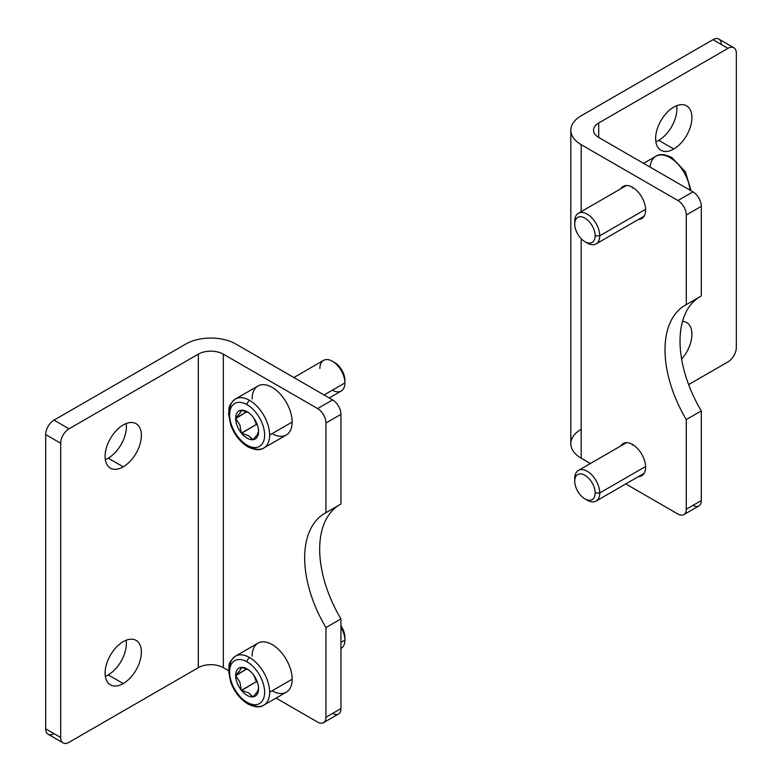 <?xml version="1.0" encoding="UTF-8"?>
<svg xmlns="http://www.w3.org/2000/svg" width="782" height="782" viewBox="0 0 782 782"><rect width="100%" height="100%" fill="white"/><g stroke="black" fill="none" stroke-linecap="round" stroke-linejoin="round"><path stroke-width="1.17" d="M108.229 458.184L123.243 466.844A25.659 14.809 120 0 0 140.007 444.235A25.659 14.809 120 0 0 136.068 423.678A25.659 14.809 120 0 0 123.243 424.949A25.659 14.809 120 0 0 106.479 447.558A25.659 14.809 120 0 0 110.418 468.115A25.659 14.809 120 0 0 123.243 466.844L108.229 458.184A25.659 14.809 -60 0 1 105.335 459.581A25.659 14.809 120 0 0 108.229 458.184A25.659 14.809 120 0 0 126.137 423.551A25.659 14.809 -60 0 1 108.229 458.184M108.229 674.895L123.243 683.566A25.659 14.809 120 0 0 140.007 660.956A25.659 14.809 120 0 0 136.068 640.39A25.659 14.809 120 0 0 123.243 641.66A25.659 14.809 120 0 0 106.479 664.27A25.659 14.809 120 0 0 110.418 684.837A25.659 14.809 120 0 0 123.243 683.566L108.229 674.895A25.659 14.809 -60 0 1 105.335 676.293A25.659 14.809 120 0 0 108.229 674.895A25.659 14.809 120 0 0 126.137 640.263A25.659 14.809 -60 0 1 108.229 674.895M54.007 733.643A11.798 6.813 -60 0 1 45.669 728.834L45.669 434.577L45.669 728.834L60.683 737.504L60.683 443.247L45.669 434.577A11.798 6.813 -60 0 1 54.007 420.13L185.803 344.041A35.386 20.43 180 0 1 235.851 344.041L332.614 399.905L317.6 408.575A11.798 6.813 60 0 1 325.938 423.023L325.938 512.699A97.32 56.187 -120 0 0 324.823 513.315A97.32 56.187 -120 0 0 325.938 627.594L325.938 717.27A11.798 6.813 60 0 1 323.494 722.676A11.798 6.813 60 0 1 317.6 722.089L276.046 698.101L317.6 722.089A11.798 6.813 -120 0 0 325.938 717.27L325.938 627.594A97.32 56.187 60 0 1 325.938 512.699L325.938 423.023A11.798 6.813 -120 0 0 317.6 408.575L223.339 354.158L223.339 667.672L228.559 670.682L223.339 667.672A17.693 10.215 0 0 0 198.315 667.672L69.021 742.313L198.315 667.672L198.315 354.158L69.021 428.8L198.315 354.158A17.693 10.215 180 0 1 223.339 354.158L317.6 408.575L332.614 399.905L235.851 344.041A35.386 20.43 0 0 0 185.803 344.041L54.007 420.13L69.021 428.8A11.798 6.813 120 0 0 60.683 443.247A11.798 6.813 -60 0 1 69.021 428.8L54.007 420.13A11.798 6.813 120 0 0 45.669 434.577L60.683 443.247L60.683 737.504L45.669 728.834A11.798 6.813 120 0 0 48.113 734.23L63.127 742.9A11.798 6.813 -60 0 1 60.683 737.504A11.798 6.813 120 0 0 69.021 742.313A11.798 6.813 -60 0 1 63.127 742.9M123.243 683.566A25.659 14.809 -60 0 1 105.101 673.087A25.659 14.809 -60 0 1 123.243 641.66A25.659 14.809 -60 0 1 141.386 652.139A25.659 14.809 -60 0 1 123.243 683.566M123.243 466.844A25.659 14.809 -60 0 1 105.101 456.375A25.659 14.809 -60 0 1 123.243 424.949A25.659 14.809 -60 0 1 141.386 435.427A25.659 14.809 -60 0 1 123.243 466.844M198.315 667.672A17.693 10.215 180 0 1 223.339 667.672L223.339 354.158A17.693 10.215 0 0 0 198.315 354.158L198.315 667.672M332.614 399.905A11.798 6.813 60 0 1 340.952 414.352L340.952 504.038L340.952 414.352A11.798 6.813 -120 0 0 332.614 399.905M323.494 722.676L338.508 714.005A11.798 6.813 -120 0 0 340.952 708.609L325.938 717.27L340.952 708.609L340.952 618.924L325.938 627.594L340.952 618.924A97.32 56.187 60 0 1 338.753 505.309A97.32 56.187 -120 0 0 340.952 618.924L340.952 708.609A11.798 6.813 60 0 1 332.614 713.419M325.938 423.023L340.952 414.352L325.938 423.023M325.938 512.699L340.952 504.038L325.938 512.699M632.482 187.289A18.582 10.723 -120 0 0 623.195 186.37A18.582 10.723 -120 0 0 620.8 188.775A18.582 10.723 60 0 1 632.482 187.289A18.582 10.723 60 0 1 645.248 206.262A18.582 10.723 60 0 1 638.493 219.419A18.582 10.723 -120 0 0 641.768 218.549A18.582 10.723 -120 0 0 644.622 203.662A18.582 10.723 -120 0 0 632.482 187.289M632.482 444.459A18.582 10.723 -120 0 0 623.195 443.541A18.582 10.723 -120 0 0 620.8 445.935A18.582 10.723 60 0 1 632.482 444.459A18.582 10.723 60 0 1 645.248 463.423A18.582 10.723 60 0 1 638.493 476.59A18.582 10.723 -120 0 0 641.768 475.72A18.582 10.723 -120 0 0 644.622 460.833A18.582 10.723 -120 0 0 632.482 444.459M673.771 107.105A25.659 14.809 120 0 0 657.007 129.714A25.659 14.809 120 0 0 660.946 150.271A25.659 14.809 120 0 0 673.771 149L658.757 140.34A25.659 14.809 -60 0 1 655.863 141.738A25.659 14.809 120 0 0 658.757 140.34L673.771 149A25.659 14.809 120 0 0 690.535 126.391A25.659 14.809 120 0 0 686.596 105.834A25.659 14.809 120 0 0 673.771 107.105A25.659 14.809 -60 0 1 691.914 117.583A25.659 14.809 -60 0 1 673.771 149A25.659 14.809 -60 0 1 655.629 138.531A25.659 14.809 -60 0 1 673.771 107.105M676.665 105.707A25.659 14.809 -60 0 1 658.757 140.34A25.659 14.809 120 0 0 676.665 105.707M681.63 359.114A25.659 14.809 120 0 0 686.596 322.546A25.659 14.809 120 0 0 682.53 321.363A25.659 14.809 -60 0 1 691.904 334.882A25.659 14.809 -60 0 1 681.63 359.114M736.331 347.423A11.798 6.813 -60 0 1 727.993 361.87L688.629 384.588L727.993 361.87A11.798 6.813 120 0 0 736.331 347.423L736.331 53.166A11.798 6.813 120 0 0 727.993 48.357A11.798 6.813 -60 0 1 733.887 47.77A11.798 6.813 -60 0 1 736.331 53.166L736.331 347.423M733.887 47.77L718.873 39.1A11.798 6.813 120 0 0 712.979 39.687L727.993 48.357L598.699 122.999L598.699 137.446A17.693 10.215 180 0 1 598.699 122.999L727.993 48.357L712.979 39.687L581.182 115.775A35.386 20.43 0 0 0 581.182 144.67L677.945 200.534L692.96 191.864L598.699 137.446L692.96 191.864A11.798 6.813 60 0 1 701.298 206.311L701.298 295.987L686.283 304.657L686.283 214.982A11.798 6.813 -120 0 0 677.945 200.534L581.182 144.67A35.386 20.43 180 0 1 570.821 130.223A35.386 20.43 180 0 1 581.182 115.775L712.979 39.687A11.798 6.813 -60 0 1 721.317 44.496M677.945 514.048L625.776 483.931L677.945 514.048A11.798 6.813 -120 0 0 686.283 509.229L686.283 419.553A97.32 56.187 60 0 1 686.283 304.657A97.32 56.187 -120 0 0 685.169 305.273A97.32 56.187 -120 0 0 686.283 419.553L686.283 509.229A11.798 6.813 60 0 1 683.839 514.634A11.798 6.813 60 0 1 677.945 514.048M570.821 130.223L570.821 443.736A35.386 20.43 0 0 0 581.182 458.184L590.39 463.501L581.182 458.184A35.386 20.43 180 0 1 581.182 429.289M683.839 514.634L698.854 505.964A11.798 6.813 -120 0 0 701.298 500.558L701.298 410.882A97.32 56.187 60 0 1 699.088 297.258A97.32 56.187 -120 0 0 701.298 410.882L701.298 500.558A11.798 6.813 60 0 1 692.96 505.377M598.699 122.999A17.693 10.215 0 0 0 593.518 130.223A17.693 10.215 0 0 0 598.699 137.446L598.699 122.999M581.182 458.184L581.182 238.706L581.182 458.184M581.182 211.648L581.182 144.67L581.182 211.648M701.298 500.558L686.283 509.229L701.298 500.558M701.298 410.882L686.283 419.553L701.298 410.882M701.298 295.987L701.298 206.311L686.283 214.982L686.283 304.657L701.298 295.987M701.298 206.311A11.798 6.813 -120 0 0 692.96 191.864L677.945 200.534A11.798 6.813 60 0 1 686.283 214.982L701.298 206.311M645.619 467.245A17.693 10.215 60 0 1 644.945 466.883M574.721 478.525A17.693 10.215 60 0 1 578.387 470.422A17.693 10.215 60 0 1 592.023 475.163A17.693 10.215 60 0 1 599.745 492.973L645.6 466.502L599.745 492.973A17.693 10.215 -120 0 0 587.233 471.302A17.693 10.215 -120 0 0 574.721 478.525L574.721 481.184A14.438 8.338 60 0 1 584.936 475.29A14.438 8.338 60 0 1 595.141 492.973L599.745 492.973L595.141 492.973A14.438 8.338 -120 0 0 584.936 475.29A14.438 8.338 -120 0 0 574.721 481.184A14.438 8.338 -120 0 0 584.936 498.867A14.438 8.338 -120 0 0 595.141 492.973A14.438 8.338 60 0 1 584.936 498.867A14.438 8.338 60 0 1 574.721 481.184L574.721 478.525M584.936 498.867L587.233 500.197A17.693 10.215 -120 0 0 599.745 492.973A17.693 10.215 60 0 1 596.089 501.076A17.693 10.215 60 0 1 586.031 499.434M632.433 445.212A17.693 10.215 60 0 1 632.452 444.44M650.086 167.113A28.308 16.344 60 0 1 655.863 156.273A28.308 16.344 60 0 1 670.018 157.671A3.539 2.043 -60 0 1 671.787 157.495A3.539 2.043 -60 0 1 672.52 159.117M689.949 190.124A28.308 16.344 -120 0 0 670.018 157.671A28.308 16.344 -120 0 0 655.863 156.273C659.431 153.692 664.739 154.103 671.787 157.495A3.539 2.043 120 0 0 670.018 157.671A28.308 16.344 60 0 1 689.949 190.124M645.619 210.084A17.693 10.215 60 0 1 644.945 209.713M574.721 221.355A17.693 10.215 60 0 1 578.387 213.251A17.693 10.215 60 0 1 592.023 217.992A17.693 10.215 60 0 1 599.745 235.802L645.6 209.332L599.745 235.802A17.693 10.215 -120 0 0 587.233 214.131A17.693 10.215 -120 0 0 574.721 221.355L574.721 224.014A14.438 8.338 60 0 1 584.936 218.119A14.438 8.338 60 0 1 595.141 235.802L599.745 235.802L595.141 235.802A14.438 8.338 -120 0 0 584.936 218.119A14.438 8.338 -120 0 0 574.721 224.014A14.438 8.338 -120 0 0 584.936 241.697A14.438 8.338 -120 0 0 595.141 235.802A14.438 8.338 60 0 1 584.936 241.697A14.438 8.338 60 0 1 574.721 224.014L574.721 221.355M584.936 241.697L587.233 243.026A17.693 10.215 -120 0 0 599.745 235.802A17.693 10.215 60 0 1 596.089 243.906A17.693 10.215 60 0 1 586.031 242.264M632.433 188.042A17.693 10.215 60 0 1 632.452 187.269M254.042 418.429A14.154 8.172 -120 0 0 256.222 422.212A14.154 8.172 60 0 1 254.042 418.429M247.112 404.724A3.539 2.043 -60 0 1 249.614 400.384A28.308 16.344 -120 0 0 235.46 398.986A28.308 16.344 60 0 1 249.614 400.384A28.308 16.344 60 0 1 269.634 435.066A28.308 16.344 60 0 1 263.769 448.027A28.308 16.344 60 0 1 249.614 446.62A3.539 2.043 -60 0 1 247.845 446.796A3.539 2.043 -60 0 1 247.112 445.173A24.77 14.301 60 0 1 229.595 414.841A24.77 14.301 60 0 1 247.112 404.724A24.77 14.301 -120 0 0 229.595 414.841A24.77 14.301 -120 0 0 247.112 445.173A24.77 14.301 -120 0 0 264.629 435.066A24.77 14.301 -120 0 0 247.112 404.724A24.77 14.301 60 0 1 264.629 435.066A24.77 14.301 60 0 1 247.112 445.173A3.539 2.043 120 0 0 247.845 446.796C254.766 450.188 260.074 450.598 263.769 448.027A28.308 16.344 -120 0 0 269.634 435.066L292.155 422.065L269.634 435.066A28.308 16.344 -120 0 0 249.614 400.384A3.539 2.043 120 0 0 247.112 404.724M263.769 448.027L286.29 435.017A28.308 16.344 -120 0 0 292.155 422.065A28.308 16.344 60 0 1 272.136 433.619M329.242 397.96L341.245 391.039A17.693 10.215 -120 0 0 344.901 382.936L324.061 394.969L344.901 382.936A17.693 10.215 60 0 1 332.389 390.159M333.601 362.027A14.438 8.338 60 0 1 344.901 380.277L344.901 382.936L344.901 380.277A14.438 8.338 -120 0 0 334.696 362.594L332.399 361.264A17.693 10.215 60 0 1 344.901 382.936A17.693 10.215 -120 0 0 337.179 365.126A17.693 10.215 -120 0 0 323.543 360.385L293.856 377.53M258.559 431.781L258.559 431.332A16.187 9.345 -120 0 0 253.006 417.011L252.664 416.601A16.187 9.345 -120 0 0 247.112 411.733A16.187 9.345 -120 0 0 241.56 410.188L239.879 413.336L235.558 418.272L239.879 424.89L241.335 433.169L248.549 435.682L252.889 439.846L257.219 434.9L258.559 431.781A16.187 9.345 60 0 1 253.006 439.689L248.549 435.682L241.56 433.296A16.187 9.345 -120 0 0 252.664 439.719A16.187 9.345 60 0 1 241.56 433.296L256.349 424.499L241.335 433.169L239.879 424.89L235.665 418.565A16.187 9.345 -120 0 0 241.218 432.886A16.187 9.345 60 0 1 235.665 418.565L246.887 411.733L235.558 418.272L239.879 413.336L241.218 410.218A16.187 9.345 -120 0 0 235.665 418.116A16.187 9.345 60 0 1 241.218 410.218L248.549 412.564L241.56 410.188A16.187 9.345 60 0 1 252.664 416.601L253.006 417.011A16.187 9.345 60 0 1 258.559 431.332L257.219 434.9L253.006 439.689A16.187 9.345 -120 0 0 258.559 431.781M257.405 425.115L256.349 424.499L253.925 418.262L256.349 424.499L257.405 425.115M319.877 368.488A17.693 10.215 60 0 1 332.399 361.264M252.117 398.947A28.308 16.344 60 0 1 272.136 387.383A28.308 16.344 60 0 1 292.155 422.065A28.308 16.344 -120 0 0 279.8 393.571A28.308 16.344 -120 0 0 257.982 385.985L235.46 398.986C226.653 406.836 229.81 408.106 228.559 413.649L230.631 424.753C234.287 434.587 240.025 441.938 247.845 446.796M229.595 411.948A28.308 16.344 60 0 1 235.46 398.986M254.042 675.599A14.154 8.172 -120 0 0 256.222 679.382A14.154 8.172 60 0 1 254.042 675.599M247.112 661.895A3.539 2.043 -60 0 1 249.614 657.554A28.308 16.344 -120 0 0 235.46 656.157A28.308 16.344 60 0 1 249.614 657.554A28.308 16.344 60 0 1 269.634 692.226A28.308 16.344 60 0 1 263.769 705.188A28.308 16.344 60 0 1 249.614 703.79A3.539 2.043 -60 0 1 247.845 703.966A3.539 2.043 -60 0 1 247.112 702.344A24.77 14.301 60 0 1 229.595 672.002A24.77 14.301 60 0 1 247.112 661.895A24.77 14.301 -120 0 0 229.595 672.002A24.77 14.301 -120 0 0 247.112 702.344A24.77 14.301 -120 0 0 264.629 692.226A24.77 14.301 -120 0 0 247.112 661.895A24.77 14.301 60 0 1 264.629 692.226A24.77 14.301 60 0 1 247.112 702.344A3.539 2.043 120 0 0 247.845 703.966C254.766 707.358 260.074 707.759 263.769 705.188A28.308 16.344 -120 0 0 269.634 692.226L292.155 679.226L269.634 692.226A28.308 16.344 -120 0 0 249.614 657.554A3.539 2.043 120 0 0 247.112 661.895M263.769 705.188L286.29 692.187A28.308 16.344 -120 0 0 292.155 679.226A28.308 16.344 60 0 1 272.136 690.789M341.245 648.21A17.693 10.215 -120 0 0 344.901 640.106L340.952 642.384L344.901 640.106A17.693 10.215 60 0 1 340.952 648.366L341.245 648.21M344.901 637.447L344.901 640.106L344.901 637.447A14.438 8.338 -120 0 0 340.952 625.844A14.438 8.338 60 0 1 344.901 637.447M258.559 688.952L258.559 688.502A16.187 9.345 -120 0 0 253.006 674.182L252.664 673.771A16.187 9.345 -120 0 0 247.112 668.893A16.187 9.345 -120 0 0 241.56 667.349L239.879 670.506L235.558 675.443L239.879 682.06L241.335 690.34L248.549 692.842L252.889 697.016L257.219 692.07L258.559 688.952A16.187 9.345 60 0 1 253.006 696.85L248.549 692.842L241.56 690.467A16.187 9.345 -120 0 0 252.664 696.879A16.187 9.345 60 0 1 241.56 690.467L256.349 681.669L241.335 690.34L239.879 682.06L235.665 675.736A16.187 9.345 -120 0 0 241.218 690.056A16.187 9.345 60 0 1 235.665 675.736L246.887 668.903L235.558 675.443L239.879 670.506L241.218 667.378A16.187 9.345 -120 0 0 235.665 675.286A16.187 9.345 60 0 1 241.218 667.378L248.549 669.724L241.56 667.349A16.187 9.345 60 0 1 252.664 673.771L253.006 674.182A16.187 9.345 60 0 1 258.559 688.502L257.219 692.07L253.006 696.85A16.187 9.345 -120 0 0 258.559 688.952M257.405 682.285L256.349 681.669L253.925 675.423L256.349 681.669L257.405 682.285M340.952 627.281A17.693 10.215 60 0 1 344.901 640.106A17.693 10.215 -120 0 0 340.952 627.281M252.117 656.108A28.308 16.344 60 0 1 272.136 644.554A28.308 16.344 60 0 1 292.155 679.226A28.308 16.344 -120 0 0 279.8 650.741A28.308 16.344 -120 0 0 257.982 643.156L235.46 656.157C226.653 663.996 229.81 665.277 228.559 670.819L230.631 681.924C234.287 691.757 240.025 699.108 247.845 703.966M229.595 669.118A28.308 16.344 60 0 1 235.46 656.157M578.387 470.422L626.47 442.671M644.163 473.315L596.089 501.076M643.586 163.36L655.863 156.273M578.387 213.251L626.47 185.5M644.163 216.145L596.089 243.906M671.787 157.495L685.433 171.805L691.073 190.779"/></g></svg>
